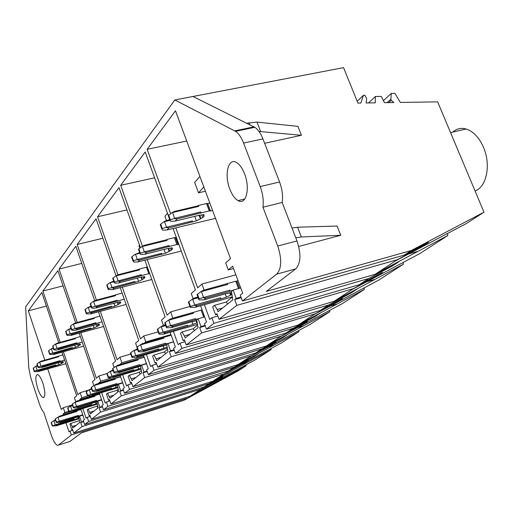 <?xml version="1.0" encoding="UTF-8"?>
<svg xmlns="http://www.w3.org/2000/svg" width="513" height="513" viewBox="0 0 513 513"><rect width="100%" height="100%" fill="white"/><g stroke="black" fill="none" stroke-linecap="round" stroke-linejoin="round"><path stroke-width="0.77" d="M190.105 396.209L200.897 389.098L82.061 426.592L73.757 433.1L190.105 396.209L208.554 386.218L183.911 400.287L81.529 432.844L69.832 441.475M190.9 395.683L246.086 365.775L238.083 370.944L183.911 400.287M270.973 348.564L271.146 349.597L255.41 359.754L200.064 389.643M246.086 365.775L245.932 364.858M383.442 100.657L391.265 93.417L394.965 93.372L400.332 102.44L437.653 101.863L483.977 212.177L411.246 250.517L266.285 291.41L295.706 268.895L276.699 274.134L242.457 300.958L240.283 295.116L242.694 293.192L232.626 266.138L228.279 269.928L225.662 262.893L230.491 258.584L175.484 110.808L147.154 149.321L186.732 141.024M395.555 260.854L397.28 259.719L236.82 305.37L219.025 319.31L375.138 274.308L395.555 260.854L466.49 223.469L483.977 212.177M447.541 233.396L447.804 235.531L376.754 273.243M351.88 289.627L353.374 288.646L201.622 332.943L186.283 344.96L334.11 301.336L351.88 289.627L419.769 253.634L447.804 235.531M403.186 262.38L403.43 264.182L335.515 300.406M313.77 314.732L315.085 313.873L171.207 356.766L157.85 367.225L298.162 325.018L313.77 314.732L378.806 280.085L403.43 264.182M364.166 287.844L364.39 289.39L299.406 324.203M280.233 336.829L281.393 336.066L144.666 377.555L132.931 386.744L266.42 345.935L280.233 336.829L342.588 303.465L364.39 289.39M329.577 310.397L329.782 311.737L267.517 345.211M250.485 356.426L251.517 355.746L121.299 395.856L110.911 403.994L238.173 364.538L250.485 356.426L310.346 324.287L329.782 311.737M298.701 330.513L298.887 331.687L239.154 363.897M223.924 373.926L100.574 412.093L91.314 419.345L212.882 381.204L223.924 373.926L281.451 342.94L298.887 331.687M70.544 441.244L58.386 445.137L71.333 434.998L186.95 398.287M203.674 388.867L205.303 388.347M71.333 434.998L70.018 431.067L72.782 430.195M73.757 433.1L72.429 429.144L71.769 429.67L72.525 429.432M71.769 429.67L69.909 424.104L70.788 423.379L72.891 428.009L79.797 422.475L78.701 416.883L79.47 416.248L81.413 422.026L83.574 421.346M82.061 426.592L80.714 422.584L81.413 422.026M200.897 389.098L219.493 379.043L222.956 376.773L204.257 386.885L209.394 383.5L232.075 370.835L212.882 381.204M80.714 422.584L83.677 421.654M217.756 379.588L219.493 379.043M271.146 349.597L213.761 380.62M58.386 445.137L57.655 445.355C55.603 444.739 53.499 441.347 51.332 435.178L43.785 412.349C42.181 410.612 40.674 407.662 39.27 403.513L30.838 377.991L28.754 367.738L25.65 306.877L174.798 99.952L343.543 67.639L357.92 103.094L360.844 103.049L363.46 95.258L357.195 101.305M368.546 102.933L375.349 96.495L375.26 102.831L366.115 102.972L366.648 98.547L364.89 95.245L363.46 95.258M388.681 102.619L391.182 100.33L393.849 102.542L384.455 102.683L381.332 96.418L375.349 96.495M387.123 102.645L390.9 99.176L391.182 100.33M391.265 93.417L390.9 99.176M70.018 431.067L69.011 431.875L65.985 422.808M47.696 368.853L61.271 409.521L63.311 407.7L64.894 412.433L63.054 414.036L63.375 415.004M44.791 360.152L28.33 310.84L46.401 306.081M58.771 342.748L41.822 292.5L28.33 310.84M61.938 352.155L76.655 395.799L74.436 397.78L75.751 401.679M82.824 408.528L86.101 418.223L87.223 417.325L88.614 421.455L84.651 424.559L83.292 420.525L84.395 419.64L80.855 409.137M63.362 351.751L77.861 394.721L80.131 392.701L81.811 397.678L79.765 399.46L79.996 400.134M60.188 342.351L42.88 291.063L63.067 285.876M75.706 322.908L57.879 270.672L42.88 291.063M79.194 333.129L95.001 379.434L92.526 381.646L93.847 385.532M101.593 392.592L105.152 403L106.403 402L107.897 406.36L103.466 409.829L102.016 405.571L103.248 404.584L99.381 393.266M80.791 332.687L96.348 378.235L98.881 375.978L100.676 381.223L98.49 383.519M77.296 322.472L59.059 269.075L81.759 263.4M94.668 300.708L75.834 246.266L59.059 269.075M98.496 311.776L115.56 361.101L112.777 363.582L114.117 367.468M122.633 374.689L126.525 385.923L127.936 384.795L129.532 389.405L124.55 393.311L122.992 388.809L124.377 387.706L120.138 375.439M100.291 311.288L117.073 359.748L119.927 357.208L121.85 362.755L119.632 364.692M96.425 300.118L77.155 244.47L102.882 238.25M116.066 275.795L96.046 218.788L77.155 244.47M120.228 287.639L138.754 340.408L135.605 343.223L136.997 347.198M146.378 354.432L150.668 366.635L152.271 365.352L153.996 370.251L148.34 374.676L146.667 369.899L148.238 368.648L143.544 355.265M122.267 287.1L140.472 338.875L143.704 335.996L145.782 341.882L144.416 343.075M117.945 274.801L97.541 216.762L126.935 209.92M140.376 247.555L118.978 187.623L97.541 216.762M144.871 260.129L165.135 316.88L161.537 320.086L163.442 325.428M173.394 331.321L178.165 344.665L179.999 343.197L181.865 348.417L175.408 353.476L173.593 348.391L175.382 346.961L170.136 332.257M147.218 259.533L167.097 315.129L170.797 311.833L172.804 318.316M142.473 246.259L120.677 185.315L154.593 177.78M168.328 215.511L145.198 151.983L120.677 185.315M173.054 228.497L195.408 289.877L191.266 293.577L193.144 298.758M197.486 297.168L196.845 297.341M204.392 304.703L209.759 319.419L211.875 317.727L213.915 323.312L206.457 329.154L204.482 323.716L206.547 322.068L200.615 305.761M204.136 290.082L201.936 284.055L235.871 274.846M175.779 227.83L197.665 287.864L201.936 284.055M170.579 213.562L147.154 149.321M192.933 96.482L254.788 127.307C257.988 129.417 260.707 133.284 262.938 138.895L279.579 182L260.219 186.565C262.868 193.818 263.772 200.698 262.938 207.214L277.738 246.028C282.015 259.245 281.669 268.613 276.699 274.134M260.219 186.565L243.592 143.069L262.938 138.895M253.973 126.852L234.723 130.886L235.525 131.347C238.673 133.495 241.366 137.401 243.592 143.069M234.723 130.886L174.798 99.952M37.763 388.726C35.294 380.12 35.217 375.388 37.52 374.528C39.277 375.138 41.078 378.075 42.932 383.352C45.4 391.97 45.497 396.716 43.22 397.588C41.438 396.991 39.616 394.035 37.763 388.726M229.824 189.111C223.982 174.632 228.317 157.042 236.724 162.627C239.783 164.564 242.392 168.29 244.56 173.798C250.466 188.431 246.06 205.617 238.051 200.596C234.813 198.717 232.075 194.889 229.824 189.111M70.788 423.379L79.246 420.731M79.47 416.248L82.894 415.184M84.651 424.559L204.257 386.885M88.614 421.455L209.394 383.5M63.311 407.7L72.384 404.93M64.894 412.433L68.71 411.253M63.054 414.036L70.23 411.824M242.457 300.958L404.27 255.115L428.547 242.303L421.397 246.977L397.28 259.719M404.27 255.115L411.246 250.517M246.734 123.248L256.994 122.088L297.925 126.371L301.426 135.285L258.975 131.431M264.637 143.294L301.426 135.285M292.012 228.009L297.578 227.214L337.099 226.034L340.735 235.268L301.343 236.968L295.789 237.814M298.72 246.464L340.735 235.268M236.82 305.37L234.685 299.592L241.257 297.739M417.717 248.016L421.397 246.977M234.685 299.592L236.198 298.386L240.995 297.033M277.738 246.028L296.995 240.95C301.259 254.044 300.83 263.361 295.706 268.895M279.579 182C282.221 189.182 283.093 196.011 282.188 202.494L296.995 240.95M206.457 329.154L359.433 284.651L368.757 278.508L392.439 265.952L398.979 261.675L375.138 274.308M359.433 284.651L382.615 272.352L376.395 276.417L353.374 288.646M452.716 132.097C456.589 128.648 461.046 127.615 466.105 128.994C473.262 131.347 479.033 137.407 483.419 147.18C491.23 164.679 486.632 187.2 475.032 190.868M219.025 319.31L216.954 313.667L215.556 314.783L212.658 306.857L214.517 305.325L217.249 309.506L218.044 311.68L232.819 299.836L231.434 291.429L233.114 290.057L236.198 298.386M233.114 290.057L240.738 287.94M262.938 207.214L282.188 202.494M228.279 269.928L233.518 268.523M211.875 317.727L217.82 316.027M389.098 266.914L392.439 265.952M213.915 323.312L368.757 278.508M215.556 314.783L217.191 314.315M214.517 305.325L226.118 302.061L231.972 297.328M227.759 303.895L226.118 302.061M203.828 186.963L198.505 192.837L205.418 191.227M198.505 192.837L194.639 182.41L199.91 176.421M224.848 373.317L244.207 362.877L248.048 360.363L228.58 370.861L234.294 367.096L254.166 356.394L258.167 353.771L238.173 364.538M100.574 412.093L99.137 407.867L102.446 406.841M242.271 363.48L244.207 362.877M91.314 419.345L89.903 415.184L89.166 415.774L87.184 409.913L88.165 409.105L90.423 413.953L98.118 407.784L96.983 401.865L97.842 401.16L99.913 407.245L102.331 406.495M99.137 407.867L99.913 407.245M103.466 409.829L228.58 370.861M107.897 406.36L234.294 367.096M226.669 373.759L228.477 373.195M87.223 417.325L90.301 416.364M89.166 415.774L90.012 415.504M88.165 409.105L97.541 405.963M97.842 401.16L101.677 399.98M98.047 407.848L97.047 406.36M79.765 399.46L99.451 393.471M80.131 392.701L88.448 390.194M81.811 397.678L87.922 395.818M251.517 355.746L271.691 344.903L275.981 342.094L255.686 353.002L262.072 348.795L282.791 337.669L287.267 334.739L266.42 345.935M121.299 395.856L119.76 391.393L123.492 390.252M269.524 345.563L271.691 344.903M110.911 403.994L109.404 399.601L108.583 400.255L106.467 394.074L107.563 393.176L110 398.268L118.631 391.348L117.445 385.058L118.413 384.263L120.638 390.694L123.357 389.861M119.76 391.393L120.638 390.694M124.55 393.311L255.686 353.002M129.532 389.405L262.072 348.795M252.152 357.016L254.166 356.394M106.403 402L109.859 400.929M108.583 400.255L109.532 399.967M107.563 393.176L116.881 390.329L118.009 389.418M118.413 384.263L122.735 382.948M117.971 391.874L116.881 390.329M98.387 383.217L120.529 376.574M98.881 375.978L106.973 373.573M100.676 381.223L112.373 377.715M281.393 336.066L302.446 324.787L307.261 321.632L286.074 332.982L293.263 328.243L314.899 316.668L319.939 313.372L298.162 325.018M144.666 377.555L143.005 372.823L147.244 371.547M300.002 325.524L302.446 324.787M132.931 386.744L131.315 382.095L130.385 382.833L128.115 376.292L129.353 375.279L132.001 380.633L141.748 372.823L140.511 366.109L141.607 365.211L143.999 372.034L147.09 371.104M143.005 372.823L143.999 372.034M148.34 374.676L286.074 332.982M153.996 370.251L293.263 328.243M280.534 338.356L282.791 337.669M127.936 384.795L131.841 383.609M130.385 382.833L131.463 382.512M129.353 375.279L139.158 372.329L141.075 370.777M141.607 365.211L146.519 363.749M140.35 373.945L139.158 372.329M119.927 357.208L130.757 354.041M121.85 362.755L143.89 356.259M315.085 313.873L337.079 302.131L342.537 298.566L320.388 310.378L328.544 305.004L351.161 292.949L356.881 289.21L334.11 301.336M171.207 356.766L169.412 351.732L174.266 350.296M334.309 302.952L337.079 302.131M157.85 367.225L156.106 362.287L155.054 363.127L152.605 356.176L154.009 355.028L156.901 360.684L167.988 351.79L166.712 344.595L167.963 343.569L170.547 350.828L174.087 349.783M169.412 351.732L170.547 350.828M175.408 353.476L320.388 310.378M181.865 348.417L328.544 305.004M312.346 317.432L314.899 316.668M152.271 365.352L156.721 364.018M155.054 363.127L156.279 362.762M154.009 355.028L164.352 351.969L167.27 349.61M167.963 343.569L173.586 341.921M165.667 353.656L164.352 351.969M143.704 335.996L158.171 331.853M145.782 341.882L170.97 334.604M139.792 247.991L138.985 245.727L139.51 245.124M201.622 332.943L199.666 327.563L205.29 325.935M373.22 277.334L376.395 276.417M186.283 344.96L184.391 339.689L183.186 340.651L180.525 333.245L182.134 331.924L185.315 337.907L198.05 327.704L196.716 319.945L198.159 318.765L200.974 326.524L205.072 325.338M199.666 327.563L200.974 326.524M348.256 293.802L351.161 292.949M179.999 343.197L185.11 341.696M183.186 340.651L184.59 340.241M182.134 331.924L193.074 328.762L197.268 325.37M198.159 318.765L204.668 316.906M194.536 330.519L193.074 328.762M170.797 311.833L189.919 306.485M173.041 318.105L193.087 312.449M203.841 317.143L201.167 310.185L202.122 309.897M166.494 220.494L164.936 216.204L167.514 213.273M55.59 420.352L53.455 420.949L55.398 419.775M76.738 410.791L76.956 411.452L58.001 417.306L59.373 416.242L80.971 409.483M78.521 416.088L78.297 415.427L78.521 416.088L82.753 414.773M77.123 417.14L60.168 422.417L61.15 421.577L78.348 416.235M77.149 417.223L78.976 416.652M78.752 418.217L74.045 419.775L73.994 418.986L55.257 424.822L57.052 425.072L74.045 419.775M72.852 420.66L56.097 425.886L57.052 425.072M72.878 420.737L78.842 418.877M78.297 415.427L56.462 422.058L56.289 422.462L57.61 422.629L60.168 422.417M76.956 411.452L76.565 410.939M56.225 422.263L55.186 419.05L57.507 417.396M73.994 418.986L74.212 419.64M53.455 420.949L51.172 422.577L52.198 425.752M56.097 425.886L52.255 425.937L54.808 425.033M61.15 421.577L58.88 421.532M58.2 356.336L41.04 361.216L39.168 362.281L58.578 356.811L58.36 356.163L62.862 354.881M37.346 365.448L35.397 366.532L37.526 365.981M65.844 363.736L38.077 371.624L34.243 371.579L34.384 371.111L55.872 364.955L56.084 365.596L58.854 364.801L61.746 363.39L61.278 362.005M34.191 371.329L33.165 368.231L34.172 371.354M33.165 368.231L35.397 366.532M58.36 356.163L58.578 356.811M60.111 361.364L42.784 366.455L40.969 366.135L59.893 360.71L60.111 361.364L64.606 360.068M62.843 361.646L62.99 362.095L63.202 361.652L61.618 361.909L41.874 367.455L39.334 367.654L38 367.411L36.904 364.012L39.168 362.281M36.904 364.012L37.924 367.173M62.99 362.095L63.541 362.165L61.746 363.39M38.077 371.624L38.969 370.649L56.084 365.596M41.874 367.455L42.784 366.455M55.93 365.763L55.872 364.955M38.969 370.649L36.724 370.54M59.95 361.53L59.893 360.71M37.943 367.141L40.521 366.34M72.622 405.636L70.114 406.334L72.423 405.033M94.802 395.523L95.04 396.222L75.154 402.282L76.578 401.179L99.65 394.048M96.701 401.102L96.463 400.403L96.701 401.102L101.548 399.614M95.142 402.275L77.38 407.732L78.476 406.803L96.508 401.262M95.174 402.365L97.092 401.775M97.04 403.449L91.718 405.212L91.673 404.366L72.025 410.413L73.904 410.701L91.718 405.212M90.391 406.193L72.84 411.606L73.904 410.701M90.416 406.283L97.143 404.148M96.463 400.403L73.526 407.303L73.34 407.771L74.68 407.957L77.38 407.732M95.04 396.222L94.61 395.683M73.263 407.534L72.153 404.148L74.635 402.372M91.673 404.366L91.904 405.058M70.114 406.334L67.678 408.079L68.768 411.42M72.84 411.606L68.845 411.644L69.024 411.195L71.557 410.637M78.476 406.803L76.104 406.732M75.052 338.202L57.058 343.229L55.103 344.319L75.462 338.695L75.225 338.009L80.374 336.573M53.217 347.865L50.896 349.058L53.403 348.417M83.638 346.14L53.673 354.502L49.678 354.445L49.825 353.899L72.384 347.519L72.615 348.199L75.514 347.378L78.592 345.865L78.059 344.306M49.607 354.137L48.517 350.886L49.588 354.169M48.517 350.886L50.896 349.058M75.225 338.009L75.462 338.695M77.091 343.486L58.912 348.737L57.014 348.378L76.854 342.799L77.091 343.486L82.234 342.036M79.804 343.909L79.977 344.422L80.201 343.915L78.592 344.159L57.892 349.86L55.218 350.065L53.865 349.802L52.679 346.185L55.103 344.319M52.679 346.185L53.769 349.507M79.977 344.422L80.535 344.518L78.592 345.865M53.673 354.502L54.66 353.412L72.615 348.199M57.892 349.86L58.912 348.737M72.436 348.378L72.384 347.519M54.66 353.412L52.313 353.277M76.912 343.672L76.854 342.799M53.788 349.481L56.539 348.596M91.705 389.175L88.743 390.002L91.487 388.546M115.008 378.44L115.265 379.178L94.366 385.455L95.841 384.314L120.593 376.766M117.041 384.333L116.791 383.596L117.041 384.333L122.633 382.647M115.29 385.648L96.643 391.304L97.874 390.252L116.829 384.513M115.329 385.75L117.445 385.109M117.515 386.93L111.456 388.944L111.417 388.04L90.782 394.305L92.744 394.632L111.456 388.944M109.968 390.047L91.551 395.651L92.744 394.632M110 390.143L117.624 387.7M116.791 383.596L92.629 390.784L92.436 391.336L93.789 391.534L96.643 391.304M115.265 379.178L114.797 378.62M92.34 391.041L91.154 387.462L93.815 385.552M111.417 388.04L111.667 388.771M88.743 390.002L86.126 391.964L87.293 395.401L90.282 394.542M91.551 395.651L87.383 395.677L86.126 391.881M97.874 390.252L95.386 390.162M93.879 317.945L74.962 323.113L72.923 324.235L94.328 318.451L94.078 317.727L99.997 316.111M70.967 328.224L68.21 329.545L71.166 328.801M103.594 326.505L71.07 335.387L66.921 335.316L67.068 334.675L90.807 328.07L91.051 328.782L94.103 327.935L97.387 326.3L96.784 324.549M66.825 334.951L65.658 331.513L66.805 334.976M65.658 331.513L68.21 329.545M94.078 317.727L94.328 318.451M96.066 323.504L76.95 328.929L74.956 328.525L95.822 322.78L96.066 323.504L101.991 321.869M98.733 324.094L98.938 324.684L99.182 324.101L97.541 324.338L75.809 330.186L72.974 330.391L71.608 330.115L70.326 326.242L72.923 324.235M70.326 326.242L71.487 329.75M98.938 324.684L99.503 324.819L97.387 326.3M71.07 335.387L72.179 334.168L91.051 328.782M75.809 330.186L76.95 328.929M90.859 328.987L90.807 328.07M72.179 334.168L69.723 333.995M95.867 323.716L95.822 322.78M71.512 329.724L74.462 328.75M113.219 370.649L109.705 371.617L112.988 369.988M137.773 359.203L138.042 359.985L116.021 366.487L117.56 365.301L144.249 357.292M139.959 365.448L139.683 364.666L139.959 365.448L146.436 363.518M137.978 366.936L118.349 372.791L119.741 371.604L139.716 365.654M138.016 367.045L140.498 366.308M140.588 368.328L133.649 370.649L133.617 369.687L111.885 376.183L111.359 376.433L113.937 376.548L133.649 370.649M131.963 371.893L112.591 377.696L113.937 376.548M132.008 372.002L140.722 369.232M139.683 364.666L114.168 372.162L113.963 372.816L115.322 373.028L118.349 372.791M138.042 359.985L137.529 359.408M112.565 368.661L113.86 372.432L112.565 368.661L115.438 366.583M133.617 369.687L133.88 370.457M109.705 371.617L106.884 373.644L108.14 377.382M112.591 377.696L108.256 377.722L108.455 377.1L111.359 376.433M119.741 371.604L117.124 371.476M115.053 295.155L95.123 300.464L92.988 301.625L115.547 295.68L115.278 294.917L122.107 293.096L124.249 299.188L117.419 301.022L117.15 300.259L94.636 306.402L97.252 306.627L117.419 301.022M90.968 306.146L87.665 307.614L91.173 306.742M126.127 304.453L90.621 313.911L86.299 313.828L86.447 313.077L111.501 306.229L111.763 306.979L114.97 306.114L118.503 304.331L117.804 302.337M86.171 313.379L84.921 309.749L86.152 313.405M84.921 309.749L87.672 307.614M115.278 294.917L115.547 295.68M120.01 301.824L120.247 302.51L120.51 301.824L118.849 302.054L95.963 308.044L92.962 308.255L91.596 307.96L90.185 303.799L92.988 301.625M90.185 303.799L91.442 307.511M120.247 302.51L120.811 302.689L118.503 304.331M90.621 313.911L91.872 312.539L111.763 306.979M95.963 308.044L97.252 306.627M111.539 307.21L111.501 306.229M91.872 312.539L89.288 312.327M117.188 301.266L117.15 300.259M91.461 307.486L94.636 306.402M137.67 349.629L133.47 350.77L137.426 348.936M163.596 337.374L163.891 338.202L140.004 345.044L142.223 343.71L171.15 335.188L173.561 341.863M165.962 344.018L165.686 344.242L165.667 343.184L165.962 344.018L173.509 341.812M163.705 345.704L142.992 351.764L144.576 350.411L165.686 344.242M163.75 345.839L166.68 344.98M166.783 347.192L158.78 349.937L158.761 348.898L135.81 355.631L135.259 355.887L137.971 356.048L158.78 349.937M156.869 351.347L136.439 357.356L137.971 356.048M156.914 351.476L166.969 348.327M165.667 343.184L138.632 351.014L138.427 351.79L142.992 351.764M163.891 338.202L163.32 337.605M138.266 351.328L136.881 347.301L140.004 345.044M158.761 348.898L159.049 349.712M133.47 350.77L130.411 352.982L131.77 356.945M136.439 357.356L131.918 357.381L132.123 356.638L135.259 355.887M144.576 350.411L141.825 350.244M139.049 269.338L117.99 274.776L115.752 275.968L139.594 269.876L139.049 269.338L139.305 269.062L146.513 267.202L148.821 273.666L141.614 275.552L141.325 274.737L117.535 281.047L120.292 281.323L141.614 275.552M146.532 267.241L147.411 267.241M113.674 281.15L109.699 282.785L113.892 281.765M151.79 279.508L112.745 289.608L108.243 289.524L108.384 288.62L111.994 287.543L134.9 281.522L135.182 282.323L138.568 281.432L142.383 279.482L141.562 277.187M108.07 288.966L106.73 285.113L108.057 288.986M106.73 285.113L109.699 282.785M149.719 273.698L148.821 273.666M139.305 269.062L139.594 269.876M144.082 276.603L144.371 277.418L144.64 276.603L139.812 277.443L118.817 282.939L115.624 283.157L114.271 282.849L112.719 278.347L115.752 275.968M112.719 278.347L114.072 282.278M144.371 277.418L144.929 277.642L142.383 279.482M112.745 289.608L114.168 288.049L135.182 282.323M118.817 282.939L120.292 281.323M134.932 282.58L134.9 281.522M114.168 288.049L111.449 287.787M141.357 275.821L141.325 274.737M114.085 282.259L117.535 281.047M165.705 325.582L160.64 326.941L162.935 325.575L165.449 324.857M193.157 312.391L193.478 313.276L168.155 320.349L170.476 318.971L201.147 310.134L203.712 317.181M201.32 310.224L202.186 310.076M195.722 319.484L195.408 319.746L195.402 318.599L195.722 319.484L198.108 318.804M193.132 321.42L171.214 327.692L173.041 326.133L195.408 319.746M193.183 321.574L196.665 320.58M196.774 322.921L187.476 326.281L187.469 325.159L163.166 332.129L162.583 332.405L165.442 332.616L187.476 326.281M185.283 327.897L163.685 334.117L165.442 332.616M185.334 328.044L197.043 324.46M195.402 318.599L166.667 326.768L166.263 327.114L166.469 327.717L171.214 327.692M193.478 313.276L192.837 312.661M166.257 327.127L164.737 322.831L168.155 320.349M187.469 325.159L187.784 326.031M160.64 326.941L157.305 329.365L158.786 333.585M163.685 334.117L158.985 334.143L159.184 333.238L162.583 332.405M173.041 326.133L170.136 325.909M166.462 239.84L144.14 245.4L141.793 246.612L167.071 240.392L166.462 239.84L166.757 239.526L174.394 237.628L176.902 244.515L169.264 246.439L168.95 245.573L143.73 252.03L146.641 252.383L169.264 246.439M174.42 237.699L176.325 237.468M139.671 252.601L134.848 254.442L139.902 253.242M181.275 251.069L137.984 261.886L134.63 262.111L133.297 261.797L133.425 260.707L137.33 259.514L161.582 253.351L161.89 254.204L165.475 253.287L169.611 251.146L168.649 248.484M131.61 256.994L133.059 261.117L131.61 256.994L134.848 254.442M175.568 237.654L178.069 244.534L178.825 244.342M178.069 244.534L176.902 244.515M166.757 239.526L167.071 240.392M171.541 247.811L171.887 248.773L172.176 247.805L167.2 248.613L144.955 254.236L141.537 254.461L140.222 254.147L138.484 249.235L141.793 246.612M138.484 249.235L139.966 253.416M171.887 248.773L172.439 249.074L169.611 251.146M137.984 261.886L139.613 260.097L161.89 254.204M144.955 254.236L146.641 252.383M161.608 254.499L161.582 253.351M139.613 260.097L136.747 259.77M168.969 246.753L168.95 245.573M139.972 253.409L143.73 252.03M235.833 281.278L238.103 280.842M198.172 297.809L192.009 299.432L194.414 298.015L197.896 297.053M227.31 283.522L227.663 284.471L200.737 291.775L203.174 290.345L235.8 281.195L238.539 288.55M230.125 291.127L229.76 291.435L229.773 290.178L230.125 291.127L232.665 290.422M227.112 293.378L203.86 299.849L205.982 298.034L229.76 291.435M227.182 293.558L231.35 292.397M231.453 294.738L226.477 297.162L220.558 299.015L220.571 297.784L194.754 304.998L194.132 305.286L197.152 305.562L220.558 299.015M218.019 300.887L195.113 307.306L197.152 305.562M218.076 301.06L231.863 296.937M229.773 290.178L199.115 298.713L198.646 299.117L198.929 299.887L203.86 299.849M227.663 284.471L226.945 283.83M197.037 294.706L200.737 291.775M230.472 292.641L231.28 294.815M220.571 297.784L220.917 298.72M192.009 299.432L188.335 302.106L189.97 306.62L194.132 305.286M195.113 307.306L190.233 307.338L188.335 302.106M205.982 298.034L202.911 297.739M198.082 205.822L174.349 211.465L171.887 212.703L198.768 206.373L198.082 205.822L198.422 205.45L206.534 203.526L209.278 210.901L201.16 212.857L200.82 211.927L174.003 218.506L177.081 218.948L201.16 212.857M206.579 203.642L209.843 203.116M169.739 219.711L166.263 220.552L163.827 221.783L169.707 220.443M215.518 218.358L167.046 229.965L163.448 230.196L162.185 229.882L161.864 229.003L162.281 228.541L166.52 227.214L192.292 220.93L192.625 221.84L196.428 220.911L200.955 218.532L199.794 215.402M160.274 224.611L161.864 229.003L160.274 224.611L163.827 221.783M207.746 203.616L210.484 210.978L212.581 210.471M210.484 210.978L209.278 210.901M198.422 205.45L198.768 206.373M203.161 214.633L203.59 215.787L204.084 215.274L203.885 214.614L198.768 215.37L175.119 221.097L171.457 221.327L170.213 221.02L168.245 215.607L171.887 212.703M168.245 215.607L168.379 215.979M203.59 215.787L204.116 216.172L202.763 217.583L200.955 218.532M167.046 229.965L168.931 227.894L192.625 221.84M175.119 221.097L177.081 218.948M192.298 222.187L192.292 220.93M168.931 227.894L165.898 227.483M200.82 213.216L200.82 211.927M169.874 220.077L174.003 218.506M218.455 379.703L223.155 378.228M76.341 425.239L72.378 426.483M408.528 253.999L418.326 251.223M297.578 227.214L301.343 236.968M256.994 122.088L260.623 131.488M249.036 122.767L249.812 124.781M222.68 307.967L217.249 309.506M242.085 364.134L247.304 362.511M94.033 411.06L89.884 412.349M268.248 346.878L274.077 345.089M113.783 395.234L109.423 396.575M297.373 327.647L303.927 325.665M135.964 377.459L131.379 378.844M329.987 306.081L337.413 303.876M161.069 357.343L156.228 358.779M366.757 281.727L375.247 279.258M189.701 334.393L184.584 335.88M58.001 417.306L59.335 421.314M77.816 417.011L78.271 418.371M53.942 420.865L55.257 424.822M55.404 418.865L56.462 422.058M55.186 419.05L56.25 422.244M51.383 422.398L52.429 425.546M51.172 422.577L52.217 425.732M61.515 363.634L60.996 362.088M58.854 364.801L58.174 362.774M37.173 370.335L35.884 366.449M40.969 366.135L39.661 362.197M62.515 361.697L62.9 362.832M34.384 371.111L33.358 368.013M38.142 366.923L37.103 363.788M75.154 402.282L76.578 406.508M95.636 402.224L96.155 403.75M70.627 406.245L72.025 410.413M72.397 403.936L73.526 407.303M72.153 404.148L73.288 407.514M67.908 407.88L69.024 411.195M67.678 408.079L68.793 411.4M78.335 346.134L77.745 344.396M75.514 347.378L74.744 345.108M52.781 353.059L51.409 348.975M57.014 348.378L55.622 344.242M79.38 343.973L79.816 345.262M49.825 353.899L48.735 350.642M54.012 349.231L52.903 345.929M94.366 385.455L95.886 389.918M115.534 385.686L116.124 387.411M89.281 389.906L90.782 394.305M91.423 387.232L92.629 390.784M91.154 387.462L92.359 391.021M86.389 391.65L87.576 395.157M97.098 326.601L96.425 324.646M94.103 327.935L93.219 325.377M70.217 333.771L68.748 329.461M74.956 328.525L73.468 324.152M98.195 324.178L98.701 325.652M67.068 334.675L65.901 331.244M71.762 329.449L70.576 325.967M116.021 366.487L117.657 371.22M137.85 366.968L138.581 369.052M110.276 371.521L111.885 376.183M112.866 368.392L114.168 372.162M107.179 373.387L108.455 377.1M106.884 373.644L108.16 377.356M118.176 304.671L117.4 302.446M114.97 306.114L113.95 303.196M89.807 312.09L88.242 307.531M95.168 306.165L93.565 301.535M120.581 302.17L120.452 301.817M119.317 301.939L119.907 303.625M86.447 313.077L85.196 309.442M91.744 307.172L90.468 303.484M140.62 344.941L142.39 349.975M163.153 345.865L164 348.263M134.079 350.674L135.81 355.631M137.227 347L138.632 351.014M136.881 347.301L138.286 351.309M130.744 352.688L132.123 356.638M130.411 352.982L131.79 356.926M142.011 279.867L141.101 277.309M138.568 281.432L137.381 278.078M111.994 287.543L110.301 282.701M118.093 280.797L116.368 275.879M144.743 277.026L144.589 276.597M143.21 276.764L143.903 278.706M108.384 288.62L107.037 284.76M114.412 281.9L113.04 277.982M168.809 320.247L170.733 325.633M196.049 320.76L196.742 322.671M192.022 321.741L193.029 324.524M161.287 326.839L163.166 332.129M165.135 322.485L166.667 326.768M164.737 322.831L166.263 327.114M157.69 329.025L159.184 333.238M157.305 329.365L158.799 333.572M169.187 251.582L168.117 248.613M165.475 253.287L164.07 249.401M137.33 259.514L135.49 254.352M144.326 251.774L142.447 246.529M172.317 248.33L172.124 247.798M172.439 249.074L172.323 248.754M170.444 248.029L171.265 250.293M133.425 260.707L131.969 256.596M140.344 252.992L138.85 248.818M239.616 288.248L236.974 281.15M201.442 291.666L203.546 297.444M229.683 292.859L230.606 295.366M225.271 293.891L226.477 297.162M192.696 299.323L194.754 304.998M197.434 294.116L199.115 298.713M196.973 294.52L198.646 299.117M188.784 301.715L190.419 306.235M200.468 219.038L199.179 215.55M196.428 220.911L194.748 216.345M166.52 227.214L164.513 221.693M174.632 218.237L172.586 212.613M204.084 215.274L203.841 214.614M204.116 216.172L203.975 215.774M201.776 214.921L202.763 217.583M162.281 228.541L160.684 224.143M170.303 219.602L168.668 215.12M43.22 397.588L44.003 397.357M450.561 132.598L466.105 128.994M235.525 131.347L254.788 127.307M238.051 200.596L244.816 198.973M148.969 273.769L146.66 267.305M177.088 244.656L174.58 237.769M238.705 288.505L236.031 281.316M209.528 211.087L206.79 203.719"/></g></svg>
